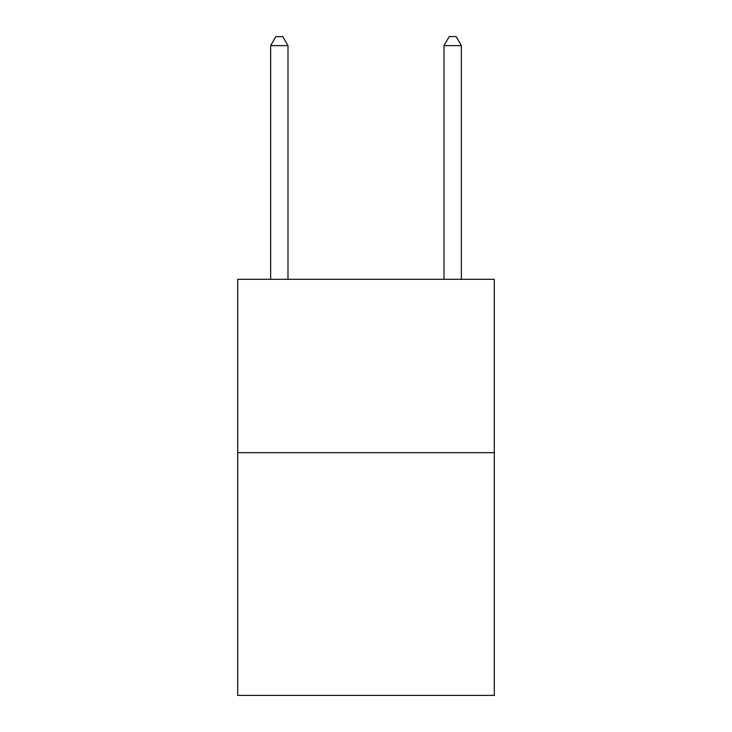<?xml version="1.0" encoding="UTF-8"?>
<svg xmlns="http://www.w3.org/2000/svg" width="732" height="732" viewBox="0 0 732 732"><rect width="100%" height="100%" fill="white"/><g stroke="black" fill="none" stroke-linecap="round" stroke-linejoin="round"><path stroke-width="1.1" d="M494.292 452.687L494.292 695.4L237.708 695.4L237.708 279.313L494.292 279.313L494.292 452.687L237.708 452.687M287.987 279.313L287.987 45.613L270.648 45.613L270.648 279.313M270.648 45.613L275.845 36.6L282.781 36.6L287.987 45.613M461.352 279.313L461.352 45.613L444.013 45.613L444.013 279.313M444.013 45.613L449.219 36.6L456.155 36.6L461.352 45.613"/></g></svg>
